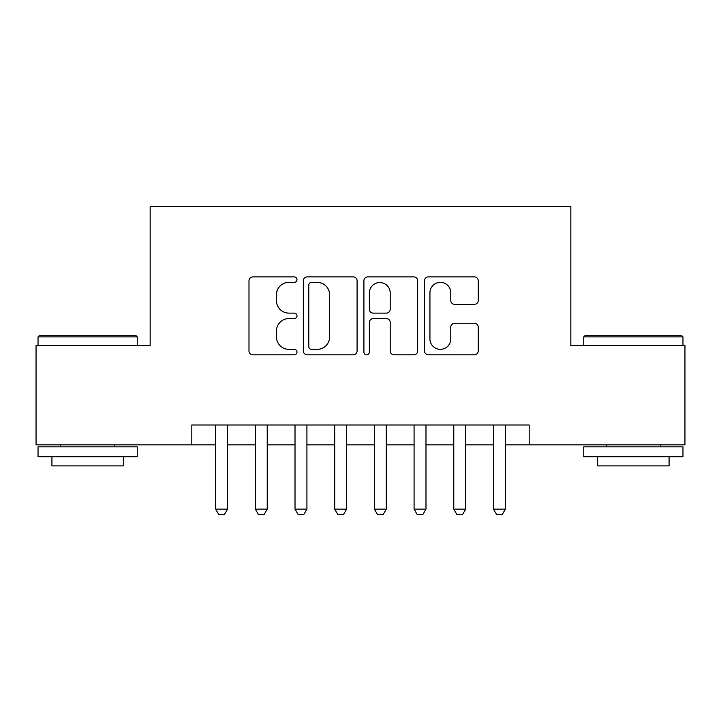 <?xml version="1.0" encoding="UTF-8"?>
<svg xmlns="http://www.w3.org/2000/svg" width="721" height="721" viewBox="0 0 721 721"><rect width="100%" height="100%" fill="white"/><g stroke="black" fill="none" stroke-linecap="round" stroke-linejoin="round"><path stroke-width="1.08" d="M296.998 279.622A2.731 2.731 0 0 0 294.276 276.891L252.882 276.891A3.893 3.893 0 0 0 248.988 280.793L248.988 350.911A3.893 3.893 0 0 0 252.882 354.804L294.276 354.804A2.731 2.731 0 0 0 296.998 352.082A2.731 2.731 0 0 0 294.276 349.352L288.914 349.352A12.464 12.464 0 0 1 276.449 336.887L276.449 331.047A12.464 12.464 0 0 1 288.914 318.574L294.276 318.574A2.731 2.731 0 0 0 296.998 315.852A2.731 2.731 0 0 0 294.276 313.121L288.914 313.121A12.464 12.464 0 0 1 276.449 300.657L276.449 294.817A12.464 12.464 0 0 1 288.914 282.353L294.276 282.353A2.731 2.731 0 0 0 296.998 279.622M474.346 304.361A3.893 3.893 0 0 0 478.248 300.459L478.248 280.793A3.893 3.893 0 0 0 474.346 276.891L428.382 276.891A3.893 3.893 0 0 0 424.489 280.793L424.489 350.911A3.893 3.893 0 0 0 428.382 354.804L474.346 354.804A3.893 3.893 0 0 0 478.248 350.911L478.248 327.145A3.893 3.893 0 0 0 474.346 323.251L454.681 323.251A3.893 3.893 0 0 0 450.778 327.145L450.778 338.933A10.418 10.418 0 0 1 440.36 349.352A10.418 10.418 0 0 1 429.941 338.933L429.941 292.771A10.418 10.418 0 0 1 440.36 282.353A10.418 10.418 0 0 1 450.778 292.771L450.778 300.459A3.893 3.893 0 0 0 454.681 304.361L474.346 304.361M191.822 444.839L36.05 444.839L36.05 345.62L150.157 345.62L150.157 206.711L570.843 206.711L570.843 345.62L684.95 345.62L684.95 444.839L529.178 444.839L529.178 424.993L191.822 424.993L191.822 444.839L215.642 444.839M357.093 280.793A3.893 3.893 0 0 0 353.2 276.891L307.227 276.891A3.893 3.893 0 0 0 303.334 280.793L303.334 350.911A3.893 3.893 0 0 0 307.227 354.804L353.2 354.804A3.893 3.893 0 0 0 357.093 350.911L357.093 280.793M367.8 276.891L413.773 276.891A3.893 3.893 0 0 1 417.666 280.793L417.666 350.911A3.893 3.893 0 0 1 413.773 354.804L394.099 354.804A3.893 3.893 0 0 1 390.205 350.911L390.205 322.476A3.893 3.893 0 0 0 386.312 318.574L373.262 318.574A3.893 3.893 0 0 0 369.359 322.476L369.359 352.082A2.731 2.731 0 0 1 366.638 354.804A2.731 2.731 0 0 1 363.907 352.082L363.907 280.793A3.893 3.893 0 0 1 367.8 276.891M227.548 444.839L255.324 444.839M267.23 444.839L295.015 444.839M306.921 444.839L334.706 444.839M346.612 444.839L374.388 444.839M386.294 444.839L414.079 444.839M425.985 444.839L453.77 444.839M465.676 444.839L493.452 444.839M505.358 444.839L529.178 444.839M311.508 282.353A2.731 2.731 0 0 0 308.786 285.074L308.786 346.63A2.731 2.731 0 0 0 311.508 349.352L317.159 349.352A12.464 12.464 0 0 0 329.623 336.887L329.623 294.817A12.464 12.464 0 0 0 317.159 282.353L311.508 282.353M390.205 292.96A10.418 10.418 0 0 0 379.787 282.542A10.418 10.418 0 0 0 369.359 292.96L369.359 309.228A3.893 3.893 0 0 0 373.262 313.121L386.312 313.121A3.893 3.893 0 0 0 390.205 309.228L390.205 292.96M227.548 424.993L227.548 509.134L224.564 514.289L218.616 514.289L215.642 509.134L215.642 424.993M215.642 509.134L227.548 509.134M39.222 335.698L136.062 335.698L137.251 336.887L38.033 336.887L39.222 335.698M87.647 456.744L38.033 456.744L38.033 446.822L137.251 446.822L137.251 456.744L87.647 456.744M123.363 456.744L123.363 465.874L51.921 465.874L51.921 456.744M584.938 335.698L681.778 335.698L682.967 336.887L583.749 336.887L584.938 335.698M633.353 456.744L583.749 456.744L583.749 446.822L682.967 446.822L682.967 456.744L633.353 456.744M669.079 456.744L669.079 465.874L597.637 465.874L597.637 456.744M267.23 424.993L267.23 509.134L264.256 514.289L258.307 514.289L255.324 509.134L255.324 424.993M255.324 509.134L267.23 509.134M306.921 424.993L306.921 509.134L303.947 514.289L297.989 514.289L295.015 509.134L295.015 424.993M295.015 509.134L306.921 509.134M346.612 424.993L346.612 509.134L343.629 514.289L337.68 514.289L334.706 509.134L334.706 424.993M334.706 509.134L346.612 509.134M386.294 424.993L386.294 509.134L383.32 514.289L377.371 514.289L374.388 509.134L374.388 424.993M374.388 509.134L386.294 509.134M425.985 424.993L425.985 509.134L423.011 514.289L417.053 514.289L414.079 509.134L414.079 424.993M414.079 509.134L425.985 509.134M465.676 424.993L465.676 509.134L462.693 514.289L456.744 514.289L453.77 509.134L453.77 424.993M453.77 509.134L465.676 509.134M505.358 424.993L505.358 509.134L502.384 514.289L496.436 514.289L493.452 509.134L493.452 424.993M493.452 509.134L505.358 509.134M38.033 345.62L38.033 336.887M60.654 446.822L60.654 444.839M114.63 446.822L114.63 444.839M137.251 345.62L137.251 336.887M583.749 345.62L583.749 336.887M606.37 446.822L606.37 444.839M660.346 446.822L660.346 444.839M682.967 345.62L682.967 336.887"/></g></svg>
